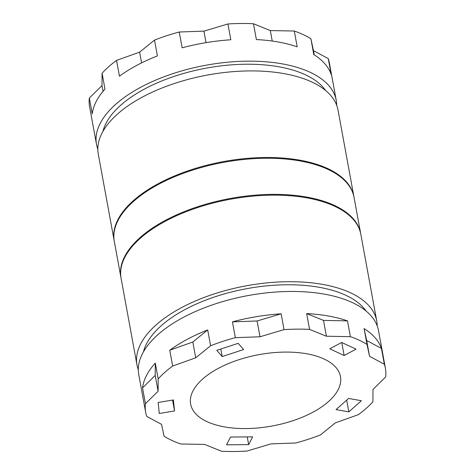 <?xml version="1.0" encoding="UTF-8"?>
<svg xmlns="http://www.w3.org/2000/svg" width="475" height="475" viewBox="0 0 475 475"><rect width="100%" height="100%" fill="white"/><g stroke="black" fill="none" stroke-linecap="round" stroke-linejoin="round"><path stroke-width="0.71" d="M336.698 105.308A121.873 58.057 169.6 0 0 336.241 100.35L329.323 62.67A121.873 58.057 169.6 0 0 328.243 58.579L313.464 50.665L310.893 38.76A121.873 58.057 169.6 0 0 294.286 31.029L270.311 30.566L253.478 23.75A121.873 58.057 169.6 0 0 227.929 23.97L203.912 31.13L179.241 32.009A121.873 58.057 169.6 0 0 154.512 40.096L139.626 52.149L116.547 60.384A121.873 58.057 169.6 0 0 102.077 73.251L102.012 85.589L89.342 98.034A121.873 58.057 169.6 0 0 89.579 106.673L96.496 144.352A121.873 58.057 169.6 0 0 97.826 149.15M161.536 424.335L164.107 436.24A121.873 58.057 169.6 0 0 180.714 443.971L204.689 444.434L221.522 451.25A121.873 58.057 169.6 0 0 247.071 451.03L271.088 443.87L295.759 442.991A121.873 58.057 169.6 0 0 320.488 434.904L335.374 422.851L358.453 414.616A121.873 58.057 169.6 0 0 372.923 401.749L372.988 389.411L385.658 376.966A121.873 58.057 169.6 0 0 385.421 368.327A121.873 58.057 169.6 0 0 384.34 364.23L369.562 356.321L366.991 344.417A121.873 58.057 169.6 0 0 350.384 336.68L326.408 336.217L309.575 329.407A121.873 58.057 169.6 0 0 284.026 329.62L260.009 336.781L235.339 337.666A121.873 58.057 169.6 0 0 210.609 345.747L195.724 357.8L172.651 366.035A121.873 58.057 169.6 0 0 158.175 378.902L158.11 391.246L145.439 403.691A121.873 58.057 169.6 0 0 145.677 412.33A121.873 58.057 169.6 0 0 146.757 416.421L161.536 424.335M226.533 444.814L248.662 444.624L252.652 436.858L230.529 437.042L226.533 444.814M336.051 409.587L348.846 411.872L361.38 400.728L348.585 398.442L336.051 409.587M329.763 348.816L344.143 355.514L356.042 349.155L341.668 342.457L329.763 348.816M222.199 356.553L243.622 349.553L238.183 343.336L216.76 350.342L222.199 356.553L220.816 349.012M159.279 413.488L174.545 410.964L173.399 399.938L158.139 402.462L159.279 413.488M218.369 368.351A76.172 36.284 169.6 0 0 190.629 404.077A76.172 36.284 169.6 0 0 272.098 426.016A76.172 36.284 169.6 0 0 340.468 376.574A76.172 36.284 169.6 0 0 295.022 352.367A76.172 36.284 169.6 0 0 218.369 368.351M385.421 368.327L378.504 330.647A121.873 58.057 169.6 0 0 305.793 291.911A121.873 58.057 169.6 0 0 183.148 317.484A121.873 58.057 169.6 0 0 138.759 374.65L145.677 412.33M210.609 345.747L207.706 329.941A121.873 58.057 169.6 0 0 187.162 339.358A121.873 58.057 169.6 0 0 169.747 350.229L172.651 366.035M284.026 329.62L281.123 313.815A121.873 58.057 169.6 0 0 232.441 321.854L235.339 337.666M350.384 336.68L347.486 320.874A121.873 58.057 169.6 0 0 306.672 313.595L309.575 329.407M384.34 364.23L381.437 348.424A121.873 58.057 169.6 0 0 364.088 328.605L366.991 344.417M158.175 378.902L155.272 363.096A121.873 58.057 169.6 0 0 142.536 387.879L145.439 403.691M366.071 311.036A115.781 55.153 169.6 0 0 185.131 309.492A115.781 55.153 169.6 0 0 143.426 351.898M377.174 325.85A121.873 58.057 169.6 0 0 376.717 320.898A121.873 58.057 169.6 0 0 304.006 282.162A121.873 58.057 169.6 0 0 181.361 307.735A121.873 58.057 169.6 0 0 136.972 364.901A121.873 58.057 169.6 0 0 138.302 369.692M376.717 320.898L360.828 234.329A121.873 58.057 169.6 0 0 288.117 195.593A121.873 58.057 169.6 0 0 165.472 221.166A121.873 58.057 169.6 0 0 121.083 278.326L136.972 364.901M360.757 233.943A121.873 58.057 169.6 0 0 360.685 233.558A121.873 58.057 169.6 0 0 287.975 194.821A121.873 58.057 169.6 0 0 165.33 220.4A121.873 58.057 169.6 0 0 120.941 277.56A121.873 58.057 169.6 0 0 121.018 277.946M360.685 233.558L354.059 197.44A121.873 58.057 169.6 0 0 281.348 158.703A121.873 58.057 169.6 0 0 158.697 184.276A121.873 58.057 169.6 0 0 114.315 241.442L120.941 277.56M353.982 197.054A121.873 58.057 169.6 0 0 353.917 196.674A121.873 58.057 169.6 0 0 281.206 157.938A121.873 58.057 169.6 0 0 158.561 183.51A121.873 58.057 169.6 0 0 114.172 240.671A121.873 58.057 169.6 0 0 114.243 241.057M353.917 196.674L338.028 110.099A121.873 58.057 169.6 0 0 265.317 71.363A121.873 58.057 169.6 0 0 142.672 96.942A121.873 58.057 169.6 0 0 98.283 154.102L114.172 240.671M325.589 90.493A115.781 55.153 169.6 0 0 144.655 88.95A115.781 55.153 169.6 0 0 102.944 131.355M336.241 100.35A121.873 58.057 169.6 0 0 263.53 61.613A121.873 58.057 169.6 0 0 140.879 87.192A121.873 58.057 169.6 0 0 96.496 144.352M328.243 58.579L331.146 74.385A121.873 58.057 169.6 0 0 313.791 54.572L310.893 38.76M294.286 31.029L297.19 46.835A121.873 58.057 169.6 0 0 256.375 39.562L253.478 23.75M227.929 23.97L230.832 39.775A121.873 58.057 169.6 0 0 182.145 47.821L179.241 32.009M154.512 40.096L157.409 55.907A121.873 58.057 169.6 0 0 136.865 65.318A121.873 58.057 169.6 0 0 119.451 76.196L116.547 60.384M102.077 73.251L104.981 89.062A121.873 58.057 169.6 0 0 92.245 113.846L89.342 98.034M207.706 329.941L192.82 341.994L169.747 350.229M192.82 341.994L195.724 357.8M155.272 363.096L155.212 375.434L142.536 387.879M155.212 375.434L158.11 391.246M381.437 348.424L366.658 340.51L364.088 328.605M366.658 340.51L369.562 356.321M347.486 320.874L323.505 320.405L306.672 313.595M323.505 320.405L326.408 336.217M281.123 313.815L257.106 320.975L232.441 321.854M257.106 320.975L260.009 336.781M141.597 62.884L139.626 52.149M103.057 91.277L102.012 85.589M314.23 54.851L313.464 50.665M272.234 41.046L270.311 30.566M206.025 42.655L203.912 31.13M172.544 400.081L174.545 410.964M341.757 342.499L344.143 355.514M346.691 400.128L348.846 411.872M247.243 436.899L248.662 444.624"/></g></svg>
